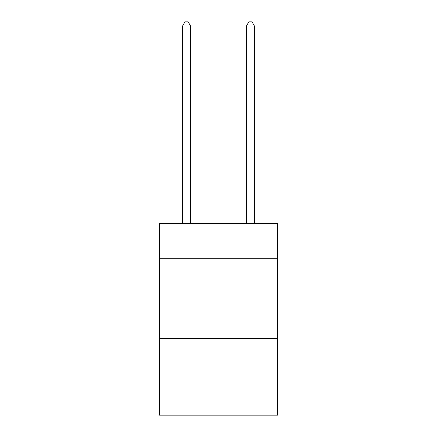 <?xml version="1.0" encoding="UTF-8"?>
<svg xmlns="http://www.w3.org/2000/svg" width="437" height="437" viewBox="0 0 437 437"><rect width="100%" height="100%" fill="white"/><g stroke="black" fill="none" stroke-linecap="round" stroke-linejoin="round"><path stroke-width="0.66" d="M277.561 258.726L277.561 223.607L159.439 223.607L159.439 258.726L277.561 258.726L277.561 415.15L159.439 415.15L159.439 258.726M277.561 338.533L159.439 338.533M190.565 223.607L190.565 26.002L182.584 26.002L182.584 223.607M182.584 26.002L184.982 21.85L188.172 21.85L190.565 26.002M254.416 223.607L254.416 26.002L246.435 26.002L246.435 223.607M246.435 26.002L248.828 21.85L252.018 21.85L254.416 26.002"/></g></svg>
